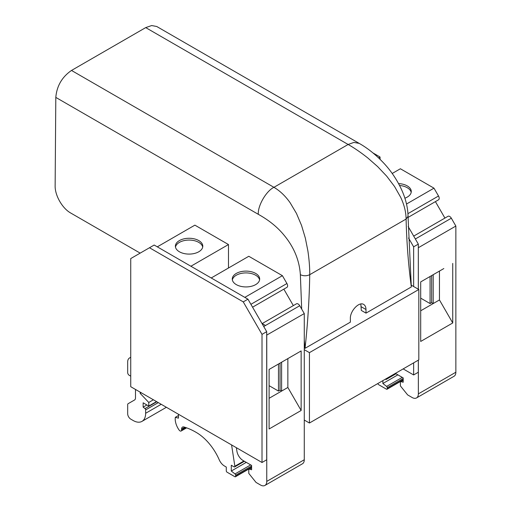 <?xml version="1.0" encoding="UTF-8"?>
<svg xmlns="http://www.w3.org/2000/svg" width="511" height="511" viewBox="0 0 511 511"><rect width="100%" height="100%" fill="white"/><g stroke="black" fill="none" stroke-linecap="round" stroke-linejoin="round"><path stroke-width="0.77" d="M269.105 398.299L281.606 391.081L281.606 362.21M269.105 385.671L278.482 391.081L280.047 390.18L281.606 391.081L287.859 387.472L287.859 358.601M278.482 364.017L278.482 391.081M280.047 390.18L280.047 363.11M292.235 356.078L301.145 350.929L301.145 410.48L287.859 387.472M301.145 410.48L269.105 428.978L269.105 369.427L301.145 350.929M251.604 467.706L249.017 469.194A1.105 0.639 60 0 0 248.787 469.705L248.787 473.403L256.049 482.435L260.508 485.009A8.84 5.104 -120 0 0 264.928 485.45L302.448 463.79A8.84 5.104 -120 0 0 304.275 459.747L304.275 313.575L266.697 335.12M264.928 485.45A8.84 5.104 -120 0 0 266.761 481.4L266.761 335.229M418.324 289.2L418.324 244.117L413.635 246.826L413.635 286.524L418.822 289.488L418.822 359.865L309.43 423.025L304.269 420.048M309.43 423.025L309.43 352.647L304.269 349.671M249.017 469.194A1.105 0.639 60 0 1 249.368 469.162L251.604 469.762L251.604 465.432L243.019 460.481A8.84 5.104 -120 0 1 236.887 451.092L236.363 447.681M246.289 462.366L231.285 471.027L231.285 465.253L234.089 466.869A1.105 0.639 -120 0 0 234.638 466.926A1.105 0.639 -120 0 0 234.856 466.236L231.585 444.928M178.46 415.513L175.337 417.315A13.26 7.659 -120 0 0 179.112 430.045A2.21 1.278 -120 0 0 181.13 431.022A2.21 1.278 -120 0 0 181.59 430.013L181.59 429.106A4.42 2.555 60 0 1 182.504 427.087A4.42 2.555 60 0 1 183.973 426.979A70.505 40.708 60 0 1 196.869 432.791A39.117 22.586 60 0 1 219.225 459.791A8.84 5.104 -120 0 0 224.412 465.975L226.284 467.054L226.284 470.848A1.105 0.639 -120 0 0 227.069 472.202L234.881 476.712A1.105 0.639 -120 0 0 235.43 476.763A1.105 0.639 -120 0 0 235.66 476.258L235.66 475.204A1.105 0.639 -120 0 0 235.015 473.94L231.285 471.027M178.46 414.255L178.46 418.151L175.337 417.315M141.221 392.755L140.174 393.361L140.174 392.148M153.396 399.781L148.771 402.457L140.174 393.361M156.526 401.589L148.771 406.066L148.771 402.457M146.887 404.974L143.144 407.139L143.144 402.815L148.771 406.066M143.144 407.139L144.996 408.589A1.105 0.639 60 0 1 145.641 409.886L158.269 402.598M161.214 404.297L145.641 413.284L145.641 409.918A1.105 0.639 -120 0 0 145.641 409.886M145.641 413.284A17.681 10.207 60 0 1 141.981 421.377A17.681 10.207 60 0 1 133.409 420.655L130.797 419.148A4.42 2.555 -120 0 1 127.673 413.731L127.673 404.712A2.21 1.278 -120 0 1 128.127 403.696L134.572 399.979A4.42 2.555 60 0 0 135.485 397.954L135.485 389.439M130.733 376.16L129.232 375.298A2.21 1.278 -120 0 1 127.673 372.589L127.673 362.043A8.84 5.104 -120 0 1 129.5 357.994L130.733 357.285M244.948 297.447L211.279 278.01M190.967 266.282L157.305 246.845M149.487 247.746L154.175 245.037L247.944 299.178L266.697 331.658L266.697 459.785L262.009 462.493L130.733 386.699L130.733 258.572L149.487 247.746L243.255 301.886L262.009 334.366L262.009 462.493M266.697 331.658L262.009 334.366M243.255 301.886L247.944 299.178M304.275 313.575L299.746 305.725A3.315 1.916 -120 0 0 296.431 303.815L262.073 323.648L296.431 303.815M293.333 305.597L283.835 289.137L252.568 307.188L286.927 287.354A3.315 1.916 -120 0 0 286.927 283.522L282.398 275.678L244.884 297.338M255.666 284.614A13.701 7.914 180 0 1 240.732 286.326A13.701 7.914 180 0 1 232.275 279.019A13.701 7.914 180 0 1 245.976 271.111A13.701 7.914 180 0 1 259.677 279.019A13.701 7.914 180 0 1 255.666 284.614M282.398 275.678L248.8 256.279L211.279 277.939M228.481 268.007L228.481 244.545L190.967 266.205M198.779 251.77A13.701 7.914 180 0 1 183.845 253.488A13.701 7.914 180 0 1 175.388 246.174A13.701 7.914 180 0 1 189.089 238.267A13.701 7.914 180 0 1 202.79 246.174A13.701 7.914 180 0 1 198.779 251.77M228.481 244.545L194.883 225.147L157.362 246.807M413.635 362.861L413.635 374.953L418.324 372.244L418.324 360.153M413.635 374.953L403.166 368.904M418.324 244.117L408.2 226.59M377.891 383.499A1.105 0.639 -120 0 0 378.657 384.681L386.476 389.19A1.105 0.639 -120 0 0 387.025 389.248A1.105 0.639 -120 0 0 387.255 388.737L387.255 387.683A1.105 0.639 -120 0 0 386.61 386.418L382.88 383.505L382.88 380.618M385.377 379.175L385.684 379.347A1.105 0.639 -120 0 0 386.233 379.405A1.105 0.639 -120 0 0 386.45 378.715L386.425 378.568M395.38 373.4L403.198 377.91L403.198 382.241L400.963 381.647A1.105 0.639 60 0 0 400.611 381.672A1.105 0.639 60 0 0 400.381 382.183L400.381 385.882L407.644 394.914L412.102 397.494A8.84 5.104 -120 0 0 416.522 397.928A8.84 5.104 -120 0 0 418.356 393.879L418.356 360.134M418.356 289.213L418.324 247.656M380.063 159.298L380.063 157.03L372.966 152.93M444.921 218.082L435.417 201.621L408.053 217.424L438.515 199.833A3.315 1.916 -120 0 0 438.515 196.007L433.98 188.163L400.381 168.758L392.212 173.478M416.522 397.928L454.03 376.275A8.84 5.104 -120 0 0 455.863 372.225L455.863 226.054L451.334 218.21A3.315 1.916 -120 0 0 448.019 216.294L413.699 236.108M380.063 157.03L378.594 157.88M398.554 183.609A13.701 7.914 180 0 1 411.272 191.497A13.701 7.914 180 0 1 407.261 197.093A13.701 7.914 180 0 1 404.884 198.191M433.98 188.163L406.507 204.023M455.863 226.054L418.356 247.714M443.829 268.556L420.7 281.906L420.7 341.457L452.733 322.965L439.454 299.951L439.454 271.079M452.733 263.408L452.733 322.965M430.077 276.496L430.077 303.566L431.635 302.659L431.635 275.589M431.635 302.659L433.2 303.566L433.2 274.688M420.7 310.784L439.454 299.951M420.7 298.149L430.077 303.566M397.884 374.844L382.88 383.505M408.557 238.03L413.635 246.826M418.822 289.488L309.43 352.647M263.957 326.388L263.504 326.127M140.174 253.124L70.697 213.01C62.316 208.379 54.888 195.4 55.137 185.825L55.808 97.403C56.804 85.969 62.035 76.982 71.502 70.448L145.712 27.607L348.138 144.479L273.928 187.32C279.958 190.833 285.362 195.981 290.139 202.765L296.469 213.438L301.535 225.402L305.335 238.094L307.89 250.939C309.181 259.741 309.8 267.655 309.736 274.688C309.347 298.558 307.788 323.099 305.048 348.317L350.374 322.147L350.361 318.532C350.022 310.975 359.144 301.324 363.672 304.435C365.173 305.361 365.94 307.047 365.985 309.506L365.997 313.128L411.323 286.958C408.41 265.005 406.667 242.374 406.098 219.053C406.028 212.097 404.227 204.866 400.701 197.355L394.581 186.566L386.731 176.212L377.623 166.586L367.773 157.944C360.798 152.425 354.251 147.935 348.138 144.479L353.893 142.422L359.188 143.38C368.207 148.49 376.792 155.497 384.955 164.408C391.771 171.996 397.309 180.402 401.557 189.632C405.715 198.747 407.874 207.638 408.04 216.319L411.323 286.958M359.188 143.38L156.743 26.502L151.684 25.55L145.712 27.607M301.694 309.104L300.359 274.688C299.401 260.348 294.017 247.247 284.205 235.379C276.01 225.319 266.282 218.772 258.304 214.313L55.808 97.403M304.275 340.026L305.048 348.317L304.275 347.87M365.997 313.128L361.309 310.42L360.817 303.981M262.2 323.578L265.516 325.488M411.202 285.119L413.635 286.524M399.545 185.474A13.701 7.914 180 0 1 411.183 192.398M175.477 247.081A13.701 7.914 180 0 1 189.089 240.068A13.701 7.914 180 0 1 202.701 247.081M232.364 279.919A13.701 7.914 180 0 1 245.976 272.912A13.701 7.914 180 0 1 259.588 279.919M304.275 459.747L266.761 481.4M251.604 467.878L249.368 469.162M243.926 460.999L234.856 466.236M250.677 464.895L235.015 473.94M251.604 466L235.66 475.204M251.604 467.054L235.66 476.258M184.829 427.241L181.59 429.106M185.819 427.566L181.59 430.013M156.82 401.761L144.996 408.589M158.301 402.617L145.641 409.918M299.746 305.725L263.733 326.516M286.927 287.354L252.568 307.188M286.927 283.522L250.914 304.313M438.515 196.007L407.95 213.655M451.334 218.21L415.354 238.982M455.863 372.225L418.356 393.879M403.198 380.356L400.963 381.647M395.52 373.477L386.45 378.715M402.272 377.38L386.61 386.418M403.198 378.479L387.255 387.683M403.198 379.539L387.255 388.737M258.304 214.313C257.653 205.773 266.218 190.986 273.928 187.32L71.502 70.448M300.359 274.688C303.489 276.125 306.613 276.125 309.736 274.688L406.098 219.053L408.04 216.319M361.296 306.804L365.985 309.506M244.418 461.28L234.638 466.926M251.604 467.431L235.43 476.763M186.624 427.848L181.13 431.022M166.394 407.286L141.981 421.377M403.198 380.184L400.611 381.672M396.006 373.765L386.233 379.405M403.198 379.909L387.025 389.248"/></g></svg>
